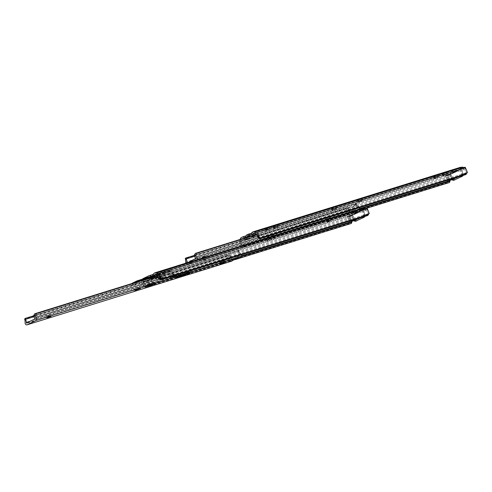 <?xml version="1.0" encoding="UTF-8"?>
<svg xmlns="http://www.w3.org/2000/svg" width="492" height="492" viewBox="0 0 492 492"><rect width="100%" height="100%" fill="white"/><g stroke="black" fill="none" stroke-linecap="round" stroke-linejoin="round"><path stroke-width="0.37" stroke-dasharray="2.46 1.84" d="M249.635 236.295L249.745 235.699L247.919 236.904L247.611 236.732L248.054 236.517L245.33 237.365M248.054 236.517L249.204 234.223L245.299 236.117L247.611 236.732L246.037 237.495L246.879 238.454A2.269 1.661 -107.3 0 0 248.405 238.909A2.269 1.661 -107.3 0 0 248.571 238.841A2.269 1.661 -107.3 0 0 249.346 237.864L246.615 238.712L246.867 237.347M246.879 238.454L244.149 239.303A2.269 1.661 -107.3 0 0 245.674 239.758A2.269 1.661 -107.3 0 0 245.84 239.69A2.269 1.661 -107.3 0 0 246.615 238.712M255.219 233.62L255.188 233.06L253.497 234.198L253.165 234.038L253.608 233.823L250.877 234.672M253.608 233.823L254.758 231.529L250.846 233.423L253.165 234.038L251.48 234.856L253.208 235.994A2.269 1.661 -107.3 0 0 254.216 236.092A2.269 1.661 -107.3 0 0 254.382 236.025A2.269 1.661 -107.3 0 0 255.231 234.745M253.208 235.994L250.477 236.843A2.269 1.661 -107.3 0 0 251.486 236.941A2.269 1.661 -107.3 0 0 251.652 236.873A2.269 1.661 -107.3 0 0 252.501 235.594M265.865 230.533L269.591 229.174L265.865 230.533M268.349 228.122L264.628 229.481L268.349 228.122M362.364 200.502L358.096 202.034L362.364 200.502M361.804 198.768L357.512 200.576L361.804 198.768L362.389 200.226M446.859 174.217L442.591 175.742L446.859 174.217M446.299 172.483L442.001 174.285L446.299 172.483L446.884 173.934M438.188 176.911L433.919 178.436L438.188 176.911M437.628 175.177L433.335 176.985L437.628 175.177L438.212 176.634M336.362 208.596L332.094 210.121L336.362 208.596M335.802 206.861L331.51 208.669L335.802 206.861L336.387 208.319M277.875 226.794L273.607 228.319L277.875 226.794M277.316 225.059L273.023 226.867L277.316 225.059L277.9 226.517M251.48 234.856L248.749 235.705M249.745 235.699L249.057 235.914M246.037 237.495L243.306 238.343M462.935 167.145L463.759 169.199L461.102 168.676L448.39 174.845L242.685 238.645M461.102 168.676L254.241 233.042M255.188 233.06L254.585 233.245M463.759 169.199L464.27 169.494A2.497 1.827 72.7 0 1 465.801 171.751L465.45 173.061L257.999 237.611M253.22 231.8L460.014 167.452L448.87 172.895L450.026 172.895A1.574 1.064 -115.9 0 1 450.807 173.873L452.714 178.621L451.693 178.94L449.78 174.193L460.998 168.922L449.78 174.199L452 179.721M450.807 173.873L460.998 168.928L462.904 173.682A2.097 1.531 72.7 0 1 462.99 175.453M454.559 179.992A2.097 1.531 72.7 0 1 452.714 178.621M240.17 239.432L239.825 240.902L447.843 176.179L448.261 174.383A3.143 2.3 -107.3 0 1 448.298 174.242L447.843 173.719L448.163 173.202L241.369 237.544M447.72 181.253L450.051 180.533L449.467 179.672A2.497 1.827 72.7 0 1 448.981 176.911L449.122 176.296L447.843 173.719L448.87 172.895M465.45 173.061A2.097 1.187 -64.9 0 1 464.257 174.15L258.964 238.023A2.097 1.187 -64.9 0 1 258.374 238.005M464.27 169.494L256.252 234.223M448.981 176.911L240.963 241.633L241.523 239.21M359.535 208.694L242.599 245.077A2.097 0.99 17.7 0 0 244.26 245.157L243.841 246.474A2.097 0.99 -162.3 0 1 242.304 246.437L241.006 245.779L241.449 244.401L242.599 245.077M241.449 244.401A2.497 1.827 72.7 0 1 240.963 241.633M363.317 208.11L244.26 245.157M365.63 208.583L243.841 246.474M447.843 176.179A4.065 2.977 -107.3 0 0 449.03 181.05L449.645 181.917L242.304 246.437M239.825 240.902A4.065 2.977 -107.3 0 0 241.006 245.779M448.298 174.242L449.122 176.296M243.38 238.429L244.149 239.303M249.831 236.424L250.477 236.843M461.361 167.163L462.074 168.94M460.998 168.928A1.574 1.064 64.1 0 0 460.217 167.95L459.712 167.637L460.291 169.107M460.653 169.039L459.712 167.637M461.97 175.773A2.097 1.531 -107.3 0 0 461.883 174.002L459.971 169.248M451.693 178.94A2.097 1.531 -107.3 0 0 451.97 179.463M253.097 235.926L250.367 236.775M253.165 234.038L250.434 234.887M249.346 237.864L246.646 238.583M249.37 237.734L249.598 236.492M247.611 236.732L244.887 237.581M242.568 236.966L245.447 236.043M248.116 234.272L251 233.349M327.082 220.268L330.556 219.002L327.082 220.268M329.363 217.919L325.888 219.186L329.363 217.919M202.87 258.915L206.345 257.648L202.87 258.915M205.152 256.566L201.677 257.833L205.152 256.566M267.673 238.749A4.453 0.332 158.1 0 0 266.443 239.512A4.453 0.332 158.1 0 0 269.032 238.798A4.453 0.332 158.1 0 0 273.472 236.947A4.453 0.332 158.1 0 0 274.708 236.185A4.453 0.332 158.1 0 0 272.113 236.898A4.453 0.332 158.1 0 0 267.673 238.749A4.453 0.332 -21.9 0 1 272.113 236.898A4.453 0.332 -21.9 0 1 274.708 236.185A4.453 0.332 -21.9 0 1 273.472 236.947A4.453 0.332 -21.9 0 1 269.032 238.798A4.453 0.332 -21.9 0 1 266.443 239.512A4.453 0.332 -21.9 0 1 267.673 238.749M272.888 235.49A4.453 0.332 -21.9 0 1 268.447 237.341A4.453 0.332 -21.9 0 1 265.852 238.054A4.453 0.332 -21.9 0 1 267.088 237.298A4.453 0.332 -21.9 0 1 271.529 235.447A4.453 0.332 -21.9 0 1 274.118 234.733A4.453 0.332 -21.9 0 1 272.888 235.49M185.822 263.171A1.759 1.285 -107.3 0 0 187.575 264.456A1.759 1.285 -107.3 0 0 187.704 264.407L196.609 260.09A1.759 1.285 -107.3 0 0 197.052 259.678M348.859 212.544L347.715 208.497A0.523 0.381 72.7 0 1 347.887 207.919L348.145 207.796A0.523 0.381 72.7 0 1 348.367 207.784A7.614 5.572 -107.3 0 0 351.06 207.833A7.614 5.572 -107.3 0 0 353.951 205.078A0.523 0.381 72.7 0 1 354.105 204.9L354.363 204.777A0.523 0.381 72.7 0 1 354.873 205.029L356.823 208.682L349.203 212.212A4.065 2.977 -107.3 0 0 348.527 208.786L346.3 208.085L345.249 208.971L347.875 210.115A2.497 1.827 72.7 0 1 348.035 211.658A1.759 1.285 -107.3 0 0 348.502 213.405A1.759 1.285 -107.3 0 0 349.867 213.958A1.759 1.285 -107.3 0 0 349.997 213.909L358.902 209.592A1.759 1.285 -107.3 0 0 359.344 209.174M185.22 258.952L185.675 258.06M345.249 208.971L185.687 258.62M345.532 208.399L185.97 258.048M346.3 208.085L194.149 255.428M348.299 208.467L194.457 256.338M188.19 262.433L186.923 262.826M356.823 208.682L196.025 258.638M359.498 207.655A1.759 1.285 -107.3 0 0 358.711 206.48A2.497 1.827 72.7 0 1 357.782 205.312L355.901 203.424L356.448 204.949A4.065 2.977 -107.3 0 0 358.293 207.808L358.317 208.134M356.343 204.567L194.094 255.053M256.492 234.352L195.275 253.405M355.901 203.424L356.675 203.633L256.806 234.586M349.88 212.224L348.736 208.178A0.523 0.381 72.7 0 1 348.914 207.599L349.166 207.476A0.523 0.381 72.7 0 1 349.394 207.464A7.614 5.572 -107.3 0 0 352.087 207.513A7.614 5.572 -107.3 0 0 354.972 204.758A0.523 0.381 72.7 0 1 355.132 204.586L355.384 204.457A0.523 0.381 72.7 0 1 355.894 204.709L357.85 208.362M327.666 221.72L331.141 220.453L327.666 221.72M203.454 260.366L206.929 259.099L203.454 260.366M268.257 240.207A4.453 0.332 158.1 0 0 267.027 240.963A4.453 0.332 158.1 0 0 269.616 240.25A4.453 0.332 158.1 0 0 274.056 238.399A4.453 0.332 158.1 0 0 275.292 237.642A4.453 0.332 158.1 0 0 272.697 238.356A4.453 0.332 158.1 0 0 268.257 240.207M155.152 276L158.461 274.794L155.152 276M157.299 273.7L153.984 274.905L157.299 273.7M157.305 274.702L157.379 274.056A0.523 0.381 72.7 0 1 157.532 273.896L156.124 274.579L155.97 275.686L152.557 276.75L152.686 275.821M155.97 275.686A0.83 0.603 72.7 0 1 154.974 275.827L151.561 276.891L151.192 276.381A3.143 2.3 -107.3 0 0 151.118 276.307M154.974 275.827L154.605 275.317L153.258 275.969A0.523 0.381 72.7 0 1 153.719 276.141L154.187 276.787A2.398 1.753 -107.3 0 0 156.087 277.599A2.398 1.753 -107.3 0 0 156.265 277.525A2.398 1.753 -107.3 0 0 157.114 276.375L153.701 277.433L153.787 276.725M154.187 276.787L150.773 277.851A2.398 1.753 -107.3 0 0 152.674 278.656A2.398 1.753 -107.3 0 0 152.852 278.589A2.398 1.753 -107.3 0 0 153.701 277.433M164.119 272.125L160.81 273.337L164.119 272.125L163.535 270.674L160.226 271.879L163.535 270.674M364.8 208.098L365.624 210.152L362.967 209.629L350.255 215.797L143.387 280.163L149.845 277.033A0.523 0.381 72.7 0 1 150.306 277.205L150.773 277.851M365.851 208.713L156.099 274.001M153.08 274.573A3.143 2.3 72.7 0 1 154.605 275.317L156.124 274.579L152.711 275.643M365.624 210.152L366.134 210.453A2.497 1.827 72.7 0 1 367.665 212.704L367.315 214.02L159.863 278.57M155.085 272.752L361.878 208.411L350.734 213.848L351.891 213.848A1.574 1.064 -115.9 0 1 352.666 214.826L354.578 219.58L353.551 219.893L351.645 215.145L362.862 209.881L351.645 215.152L353.865 220.68M352.666 214.826L362.856 209.887L364.769 214.635A2.097 1.531 72.7 0 1 364.855 216.406M356.423 220.945A2.097 1.531 72.7 0 1 354.578 219.58M142.643 278.958A3.143 2.3 -107.3 0 0 142.108 280.065L141.69 281.861L349.707 217.132L350.126 215.336A3.143 2.3 -107.3 0 1 350.163 215.195L349.707 214.678L350.027 214.155L143.233 278.503M349.584 222.212L351.915 221.486L351.331 220.625A2.497 1.827 72.7 0 1 350.845 217.864L350.987 217.249L349.707 214.678L350.734 213.848M156.124 274.579A5.24 3.831 72.7 0 1 158.012 271.928L153.276 274.222M152.329 274.684L148.805 275.797M367.315 214.02A2.097 1.187 -64.9 0 1 366.116 215.102L160.829 278.976A2.097 1.187 -64.9 0 1 160.232 278.958M366.134 210.453L158.117 275.176M350.845 217.864L142.821 282.592L143.387 280.163M241.572 255.815L144.464 286.036A2.097 0.99 17.7 0 0 146.124 286.11L145.706 287.433A2.097 0.99 -162.3 0 1 144.162 287.389L142.871 286.731L143.313 285.354L144.464 286.036M143.313 285.354A2.497 1.827 72.7 0 1 142.821 282.592M241.209 256.523L146.124 286.11M234.709 259.739L145.706 287.433M349.707 217.132A4.065 2.977 -107.3 0 0 350.888 222.009L351.509 222.87L144.162 287.389M141.69 281.861A4.065 2.977 -107.3 0 0 142.871 286.731M350.163 215.195L350.987 217.249M154.605 275.317L151.192 276.381M157.379 274.056L156.61 274.296M157.114 276.375L157.194 275.668M363.225 208.122L363.939 209.893M362.856 209.887A1.574 1.064 64.1 0 0 362.081 208.909L361.577 208.59L362.518 209.992M363.834 216.726A2.097 1.531 -107.3 0 0 363.748 214.955L361.835 210.201M353.551 219.893A2.097 1.531 -107.3 0 0 353.828 220.416M364.123 215.705L354 220.637L364.123 215.705L361.903 210.176M362.862 209.881L365.082 215.404M352.598 214.85L354.818 220.379M452.123 179.666L463.218 174.451L452.136 179.678M460.038 169.223L462.265 174.746M460.998 168.922L463.218 174.451M450.733 173.897L452.96 179.426M155.165 276.233L158.412 274.813L155.165 276.233M162.028 272.906L165.275 271.486L162.028 272.906M144.488 281.615L143.738 281.885A2.251 1.648 -107.3 0 0 143.197 284.634A2.251 1.648 -107.3 0 0 145.355 286.061A2.251 1.648 -107.3 0 0 145.411 286.043C147.969 285.016 149.137 283.779 148.91 282.34L144.488 281.615L149.685 279.997A2.251 1.648 -107.3 0 0 148.861 282.869A2.251 1.648 -107.3 0 0 151.019 284.296A2.251 1.648 -107.3 0 0 151.844 281.424A2.251 1.648 -107.3 0 0 149.685 279.997M158.947 279.481L159.236 277.328L157.274 275.323M162.169 276.418A2.251 1.648 -107.3 0 0 164.334 277.845A2.251 1.648 -107.3 0 0 165.152 274.973A2.251 1.648 -107.3 0 0 162.993 273.54A2.251 1.648 -107.3 0 0 162.169 276.418M159.709 277.857A2.251 1.648 -107.3 0 0 159.488 276.732A2.251 1.648 -107.3 0 0 159.156 276.123M158.418 277.303L158.289 276.996A0.523 0.381 72.7 0 1 158.442 276.344L169.728 270.871A0.523 0.381 72.7 0 1 170.269 271.19L170.392 271.498A2.355 1.722 -107.3 0 0 170.293 273.903A2.355 1.722 -107.3 0 0 172.551 275.397A2.355 1.722 -107.3 0 0 173.412 272.39A2.355 1.722 -107.3 0 0 171.892 270.883L169.937 269.727L157.532 275.741L156.991 278.103A2.355 1.722 -107.3 0 0 156.985 280.354A2.355 1.722 -107.3 0 0 159.242 281.848A2.355 1.722 -107.3 0 0 160.103 278.841A2.355 1.722 -107.3 0 0 158.418 277.303L150.226 279.85L150.103 279.542A0.523 0.381 72.7 0 1 150.251 278.89L151.819 278.134L151.468 277.26L149.34 278.294L148.805 280.655A2.355 1.722 -107.3 0 0 148.793 282.906A2.355 1.722 -107.3 0 0 151.05 284.401A2.355 1.722 -107.3 0 0 151.911 281.393A2.355 1.722 -107.3 0 0 150.226 279.85M156.991 278.103L148.805 280.655M162.102 276.449A2.355 1.722 -107.3 0 0 164.365 277.943A2.355 1.722 -107.3 0 0 165.22 274.936A2.355 1.722 -107.3 0 0 163.701 273.429L161.751 272.273L159.623 273.306L159.974 274.179L161.536 273.417A0.523 0.381 72.7 0 1 162.077 273.737L162.206 274.044A2.355 1.722 -107.3 0 0 162.102 276.449M170.392 271.498L162.206 274.044M171.892 270.883L163.701 273.429M169.937 269.727L161.751 272.273M157.434 274.997L157.114 274.204L158.492 273.657L158.842 274.53L159.974 274.179M158.842 274.53L157.735 274.954M150.46 277.765L150.7 278.361L157.249 275.182M150.7 278.361L151.819 278.134M157.532 275.741L149.34 278.294M157.114 274.204L150.349 277.488L151.468 277.26M158.492 273.657L159.623 273.306M143.738 281.885L145.411 286.043M176.45 276.461L179.924 275.194L176.45 276.461M183.27 274.339L186.745 273.072L183.27 274.339M186.585 271.892L189.069 270.987L186.585 271.892M186.898 272.666L189.383 271.762L186.898 272.666M179.764 274.013L182.243 273.109L179.764 274.013M180.072 274.788L182.557 273.884L180.072 274.788M180.349 275.471L182.827 274.561L180.349 275.471M187.175 273.343L189.654 272.439L187.175 273.343M138.953 287.586L133.578 289.542L138.953 287.586M153.885 282.31L154.722 282.144L153.848 282.679L147.249 284.997L153.885 282.31L154.47 283.761M49.821 315.317L46.1 316.676L49.821 315.317M223.473 261.018L219.174 262.82L223.473 261.018L224.057 262.47M185.502 273.644L183.565 274.351L185.502 273.644M185.312 273.158L183.375 273.866L185.312 273.158M178.682 275.772L176.745 276.473L178.682 275.772M178.485 275.286L176.548 275.987L178.485 275.286M239.007 257.654L238.417 256.197L232.113 259.155L232.698 260.612M241.535 254.782A1.759 1.285 -107.3 0 0 240.748 253.608A2.497 1.827 72.7 0 1 239.819 252.439L237.943 250.551L238.485 252.07A4.065 2.977 -107.3 0 0 240.336 254.93L239.85 255.502L240.44 256.959M232.113 259.155L229.358 260.139L231.24 259.339A4.065 2.977 -107.3 0 0 230.563 255.914L228.337 255.207L227.568 255.52L227.292 256.092L229.912 257.242A2.497 1.827 72.7 0 1 230.072 258.786A1.759 1.285 -107.3 0 0 231.763 261.117M24.6 319.351L25.055 318.459M227.292 256.092L25.074 319.013M227.568 255.52L25.35 318.441M228.337 255.207L33.53 315.821M230.336 255.594L33.837 316.737M238.417 256.197L237.261 256.307L239.85 255.502M238.38 251.695L33.474 315.452M157.385 275.606L34.655 313.804M237.937 250.551L238.712 250.76L157.508 275.901M231.947 259.333L232.488 260.68M229.358 260.139L229.942 261.596M237.261 256.307L237.845 257.765M188.737 271.258L186.216 272.359L188.737 271.258M186.874 272.857L189.395 271.756L186.874 272.857M185.09 272.433L183.141 273.288L185.09 272.433M183.7 273.804L185.65 272.949L183.7 273.804M181.917 273.38L179.389 274.481L181.917 273.38M180.047 274.979L182.569 273.878L180.047 274.979M178.264 274.561L176.314 275.409L178.264 274.561M176.874 275.926L178.824 275.077L176.874 275.926M153.935 275.434L158.762 273.927L178.325 274.075L192.999 269.524L193.092 270.2L186.849 273.226L186.616 272.642L185.927 272.919L186.16 273.497L171.579 278.035L152.016 277.888L132.754 283.663L133.068 285.723L132.6 285.452L132.268 283.423M193.092 270.2L178.516 274.671L171.579 278.035M186.16 273.497L186.849 273.226M192.858 269.616L186.616 272.642M178.325 274.075L171.394 277.439L185.927 272.919M158.762 273.927L151.831 277.291L171.394 277.439M132.33 283.158L151.831 277.291M136.333 282.156L135.651 283.976L132.6 285.452M135.651 283.976L136.118 284.241L133.068 285.723M136.118 284.241L136.973 281.959M137.157 281.529L132.754 283.663L137.114 281.584M178.516 274.671L158.953 274.524L152.016 277.888M158.953 274.524L157.68 274.923M157.268 275.046L153.855 276.11M136.155 282.168L136.893 282.592M186.068 273.472L185.386 274.53L182.76 274.677L186.068 273.472L183.338 274.321M184.869 272.101L182.963 272.789L184.869 272.101M185.49 273.65L183.59 274.345L185.49 273.65M179.248 275.594L178.559 276.658L175.933 276.799L179.248 275.594L176.517 276.442M178.042 274.222L176.136 274.917L178.042 274.222M178.664 275.772L176.763 276.467L178.664 275.772M248.023 236.744L245.293 237.593M253.626 233.921L250.895 234.77M467.025 172.323L465.801 171.751M448.261 174.383L240.244 239.112M249.204 234.223L246.474 235.071M254.758 231.529L252.027 232.378M260.139 238.571L258.964 238.023M464.257 174.15L465.426 174.697M449.467 179.672L449.03 181.05M450.026 172.895L450.463 173.977M461.883 174.002L462.904 173.682M273.65 226.744L274.235 228.196M276.768 225.231L277.353 226.683M274.198 226.572L274.782 228.03M332.137 208.547L332.721 209.998M335.261 207.034L335.845 208.485M332.684 208.374L333.268 209.832M433.962 176.862L434.547 178.313M437.087 175.349L437.671 176.8M434.51 176.69L435.094 178.147M442.634 174.162L443.218 175.619M445.752 172.649L446.336 174.107M443.175 173.996L443.759 175.447M358.139 200.453L358.723 201.911M361.263 198.94L361.848 200.398M358.686 200.281L359.271 201.738M253.343 234.161L250.883 234.93M247.667 236.806L245.299 237.544M348.035 211.658L185.736 262.156M349.997 213.909L187.704 264.407M349.203 212.212L188.873 262.101M349.412 212.452L187.12 262.949L349.4 212.458M358.293 207.808L196 258.306M358.711 206.48L258.103 237.784M358.902 209.592L196.609 260.09M347.875 210.115L348.527 208.786M356.448 204.949L357.782 205.312M354.873 205.029L355.894 204.709M354.363 204.777L355.384 204.457M354.105 204.9L355.132 204.586M353.951 205.078L354.972 204.758M348.367 207.784L349.394 207.464M348.145 207.796L349.166 207.476M347.887 207.919L348.914 207.599M347.715 208.497L348.736 208.178M327.549 221.431L331.024 220.164L327.549 221.431M330.329 220.89L327.869 221.658L330.329 220.89M157.532 273.896L156.487 274.222M153.258 275.969L149.845 277.033M368.889 213.282L367.665 212.704M350.126 215.336L142.108 280.065M158.012 271.928L154.599 272.986M162.003 279.53L160.829 278.976M366.116 215.102L367.29 215.65M351.331 220.625L350.888 222.009M153.719 276.141L150.306 277.205M164.223 270.336L160.976 271.75L164.771 270.225L164.223 270.336L164.814 271.793M160.804 271.522L161.388 272.974M161.499 271.184L162.083 272.642M351.891 213.848L352.327 214.93M363.748 214.955L364.769 214.635M205.269 256.861L201.794 258.128L205.269 256.861M202.489 257.396L204.949 256.633L202.489 257.396M367.149 208.331L369.203 213.479L354.025 220.84L351.958 215.699L366.927 208.184L351.743 215.545L347.58 216.843L362.764 209.481L365.636 208.583L362.776 209.475L365.046 214.746L368.877 213.553M368.834 213.811L364.984 215.01L357.155 218.805M355.685 219.26L364.769 214.856L362.702 209.715L347.518 217.077L349.209 221.277L347.518 217.101L351.682 215.81L353.748 220.945L349.572 222.212M354.289 220.914L368.822 213.872L354.289 220.92M368.785 212.396L368.041 210.558M362.979 209.61L347.567 216.849L349.142 221.295M465.278 167.385L467.345 172.52L452.16 179.881L450.094 174.746L465.063 167.231L449.879 174.592L445.715 175.89L460.899 168.528L463.772 167.631L460.912 168.522L463.181 173.793L467.019 172.6M466.969 172.858L463.12 174.051L455.291 177.852M447.333 180.324L445.654 176.148L449.817 174.857L451.884 179.992L447.708 181.259M452.425 179.961L466.957 172.92L452.425 179.961M466.92 171.444L466.182 169.605M463.993 167.76L460.838 168.762L445.66 176.124L447.345 180.324M453.821 178.307L462.904 173.904L460.912 168.522L445.703 175.896L447.283 180.343M161.548 271.51L164.113 270.268L161.548 271.51M154.685 274.844L157.249 273.595L154.685 274.844M157.36 273.663L154.113 275.077L157.36 273.663M170.269 271.19L162.077 273.737M169.728 270.871L161.536 273.417M158.442 276.344L150.251 278.89M158.289 276.996L150.103 279.542M150.687 278.484L150.337 277.611M233.964 260.096L233.38 258.638M238.485 252.07L239.819 252.439M230.072 258.786L25.123 322.555M231.24 259.339L28.253 322.5M231.449 259.579L26.5 323.349M240.354 255.262L35.406 319.031M240.336 254.93L35.387 318.699M240.748 253.608L158.793 279.105M229.912 257.242L230.563 255.914M230.348 259.745L230.933 261.197M238.522 256.049L239.057 257.384M237.206 256.418L237.765 257.808M219.807 262.697L220.299 263.933M222.925 261.184L223.509 262.642M220.348 262.531L220.816 263.687M148.086 284.837L148.553 285.993M152.243 282.82L152.827 284.271M149.722 284.327L150.109 285.286M193.098 270.139L192.864 269.555M248.405 238.909L245.674 239.758M254.216 236.092L251.486 236.941M264.628 229.481L265.213 230.933M362.432 198.645L363.022 200.103M446.927 172.36L447.511 173.811M438.255 175.054L438.846 176.511M336.43 206.738L337.02 208.196M277.943 224.936L278.527 226.394M447.788 173.651L448.47 175.343M273.023 226.867L273.607 228.319M331.51 208.669L332.094 210.121M433.335 176.985L433.919 178.436M442.001 174.285L442.591 175.742M357.512 200.576L358.096 202.034M269.001 227.722L269.591 229.174M253.497 234.198L250.772 235.047M247.894 236.91L245.17 237.759M325.888 219.186L327.057 222.095M201.677 257.833L202.845 260.742M265.852 238.054L267.027 240.963M349.867 213.958L187.575 264.456M274.118 234.733L275.292 237.642M354.4 204.764L355.427 204.444M351.06 207.833L352.087 207.513M348.182 207.778L349.203 207.458M205.761 256.191L206.929 259.099M329.972 217.544L331.141 220.453M330.556 219.002L331.024 220.164L330.347 220.883C328.121 221.941 326.989 222.243 326.94 221.806L326.473 220.637M153.984 274.905L154.568 276.356M156.087 277.599L152.674 278.656M153.295 275.957L149.888 277.014M155.62 276.098L152.206 277.156M160.226 271.879L160.81 273.337M164.808 269.979L165.392 271.436M157.877 273.343L158.461 274.794M349.652 214.61L350.329 216.296M361.571 208.614L362.155 210.059M206.345 257.648L205.877 256.486C205.834 256.043 204.697 256.35 202.47 257.402L201.794 258.128L202.261 259.29M368.231 210.877L368.692 212.027M466.373 169.924L466.834 171.075M161.481 273.011L160.976 271.75L164.125 270.268L164.771 270.225L165.275 271.486M154.617 276.338L154.113 275.077L157.262 273.595L157.907 273.552L158.412 274.813M145.355 286.061L151.019 284.296M160.441 279.056L164.334 277.845M159.242 281.848L151.05 284.401M172.551 275.397L164.365 277.943M169.765 270.858L161.579 273.404M157.981 275.102L162.993 273.54M150.404 278.54L150.054 277.666M175.841 276.836L176.228 277.808M182.661 274.714L183.055 275.686M179.912 275.735L180.226 276.51M186.739 273.613L187.052 274.388M133.578 289.542L134.162 291M154.722 282.144L155.306 283.601M46.1 316.676L46.685 318.127M224.1 260.895L224.684 262.347M183.141 273.288L182.963 272.789M176.314 275.409L176.136 274.917M178.59 274.493L179.02 275.563M185.416 272.371L185.841 273.435M231.437 259.585L26.488 323.355M238.712 256.018L239.235 257.328M237.052 256.443L237.636 257.894M219.174 262.82L219.764 264.278M50.479 314.917L51.063 316.368M147.249 284.997L147.834 286.455M139.9 287.002L140.484 288.46M189.654 272.439L189.967 273.214M182.827 274.561L183.141 275.342M179.328 274.284L179.642 275.059M186.154 272.156L186.462 272.937M186.745 273.072L187.138 274.044M179.924 275.194L180.312 276.166M137.163 281.522L132.748 283.663M179.623 275.065L179.389 274.481M186.45 272.937L186.216 272.359M193.233 270.108L192.999 269.524M185.201 271.892L185.822 273.447M178.375 274.019L179.002 275.569"/><path stroke-width="0.74" d="M254.585 233.245L252.458 233.909L254.241 233.042L256.252 234.223A2.497 1.827 72.7 0 1 257.783 236.48L259.007 237.052L259.21 238.239A2.097 1.187 115.1 0 0 259.542 238.552A2.097 1.187 115.1 0 0 260.139 238.571L465.426 174.697A2.097 1.187 115.1 0 0 466.557 173.719L467.025 172.323A4.065 2.977 -107.3 0 0 464.54 168.079L256.523 232.808L255.034 231.935A3.143 2.3 -107.3 0 0 253.46 231.707A3.143 2.3 -107.3 0 0 253.22 231.8L252.027 232.378L250.772 235.047L248.116 234.272L246.474 235.071L245.188 237.753L242.568 236.966L241.369 237.544A3.143 2.3 -107.3 0 0 240.244 239.112L240.17 239.432M249.057 235.914L247.015 236.547L248.749 235.705L249.831 236.424M242.685 238.645L243.38 238.429M464.54 168.079L463.058 167.212A3.143 2.3 -107.3 0 0 462.935 167.145L460.26 167.36L253.46 231.707M462.99 175.453A2.097 1.531 72.7 0 1 462.302 176.29L453.858 180.207L462.302 176.29M454.879 179.887A2.097 1.531 72.7 0 1 454.725 179.949A2.097 1.531 72.7 0 1 454.559 179.992M259.007 237.052A4.065 2.977 -107.3 0 0 256.523 232.808M466.557 173.719L259.21 238.239M259.542 238.552L258.374 238.005A2.097 1.187 -64.9 0 1 257.999 237.611L257.783 236.48M447.72 181.253L359.535 208.694M449.645 181.917A2.097 0.99 -162.3 0 1 449.639 182.181A2.097 0.99 -162.3 0 1 449.128 182.6L449.553 181.277L363.317 208.11M449.553 181.277A2.097 0.99 17.7 0 0 450.057 180.859A2.097 0.99 17.7 0 0 450.051 180.533M449.128 182.6L365.63 208.583M245.619 235.988L242.568 236.966M246.867 237.347L247.015 236.547M252.501 235.594A2.269 1.661 -107.3 0 0 252.531 235.237L252.458 233.909M251.172 233.294L248.116 234.272M451.97 179.463A2.097 1.531 -107.3 0 0 453.698 180.269A2.097 1.531 -107.3 0 0 453.858 180.207M461.275 176.61A2.097 1.531 -107.3 0 0 461.97 175.773M255.231 234.745A2.269 1.661 -107.3 0 0 255.262 234.389L252.531 235.237M250.889 234.745L250.434 234.887M255.262 234.389L255.219 233.62M245.317 237.445L244.887 237.581M194.457 256.338L186.05 258.952L185.582 260.612A2.497 1.827 72.7 0 1 185.736 262.156A1.759 1.285 -107.3 0 0 185.822 263.171M185.582 260.612L185.687 258.62M197.052 259.678A1.759 1.285 -107.3 0 0 196.419 256.978A2.497 1.827 72.7 0 1 195.484 255.809L194.149 255.446L185.675 258.06L185.22 258.952M185.675 258.06L186.05 258.952M186.923 262.826L186.911 262.716A4.065 2.977 -107.3 0 0 186.234 259.284M256.492 234.352L195.275 253.405L194.149 255.446A4.065 2.977 -107.3 0 0 196 258.306L188.19 262.433M256.806 234.586L196.64 253.306L195.484 255.809M359.344 209.174A1.759 1.285 -107.3 0 0 359.498 207.655M152.557 276.75A0.83 0.603 72.7 0 1 151.561 276.891M153.787 276.725L153.965 275.12A0.523 0.381 72.7 0 1 154.119 274.96L156.099 274.001L158.117 275.176A2.497 1.827 72.7 0 1 159.642 277.433L160.872 278.005A4.065 2.977 -107.3 0 0 158.387 273.761L156.899 272.894A3.143 2.3 -107.3 0 0 155.318 272.66A3.143 2.3 -107.3 0 0 155.085 272.752L154.599 272.986A5.24 3.831 -107.3 0 0 152.711 275.643L152.686 275.821M160.872 278.005L161.075 279.192A2.097 1.187 115.1 0 0 161.407 279.505A2.097 1.187 115.1 0 0 162.003 279.53L367.29 215.65A2.097 1.187 115.1 0 0 368.422 214.672L368.889 213.282A4.065 2.977 -107.3 0 0 366.405 209.038L364.916 208.165A3.143 2.3 -107.3 0 0 364.8 208.098L362.124 208.313L155.318 272.66M364.855 216.406A2.097 1.531 72.7 0 1 364.16 217.249L355.722 221.16L364.16 217.249M356.743 220.847A2.097 1.531 72.7 0 1 356.589 220.908A2.097 1.531 72.7 0 1 356.423 220.945M151.118 276.307A3.143 2.3 -107.3 0 0 149.039 275.704A3.143 2.3 -107.3 0 0 148.805 275.797L143.233 278.503A3.143 2.3 -107.3 0 0 142.643 278.958M153.276 274.222L152.329 274.684M366.405 209.038L158.387 273.761M368.422 214.672L161.075 279.192M161.407 279.505L160.232 278.958A2.097 1.187 -64.9 0 1 159.863 278.57L159.642 277.433M349.584 222.212L241.572 255.815M351.509 222.87A2.097 0.99 -162.3 0 1 351.503 223.134A2.097 0.99 -162.3 0 1 350.993 223.553L351.411 222.23L241.209 256.523M351.411 222.23A2.097 0.99 17.7 0 0 351.921 221.812A2.097 0.99 17.7 0 0 351.915 221.486M350.993 223.553L234.709 259.739M156.61 274.296L153.965 275.12M157.194 275.668L157.305 274.702M152.219 274.739A3.143 2.3 72.7 0 1 152.452 274.647A3.143 2.3 72.7 0 1 153.08 274.573M353.828 220.416A2.097 1.531 -107.3 0 0 355.562 221.228A2.097 1.531 -107.3 0 0 355.722 221.16M363.139 217.569A2.097 1.531 -107.3 0 0 363.834 216.726M159.709 277.857A2.251 1.648 -107.3 0 1 158.947 279.481L160.441 279.056M159.156 276.123A2.251 1.648 -107.3 0 0 157.329 275.305A2.251 1.648 -107.3 0 0 157.274 275.323L158.947 279.481M176.837 277.433L180.312 276.166L176.837 277.433M183.664 275.311L187.138 274.044L183.664 275.311M180.656 276.246L183.141 275.342L180.656 276.246M187.483 274.118L189.967 273.214L187.483 274.118M135.103 290.421L140.484 288.46L135.103 290.421M154.433 284.136L155.306 283.601L152.827 284.271L147.834 286.455L154.433 284.136M47.337 317.727L51.063 316.368L47.337 317.727M224.032 262.746L219.764 264.278L224.032 262.746M231.763 261.117A1.759 1.285 -107.3 0 0 231.904 261.086A1.759 1.285 -107.3 0 0 232.033 261.031L229.942 261.596L239.007 257.654L237.845 257.765L240.939 256.713A1.759 1.285 -107.3 0 0 241.535 254.782M24.963 321.012A2.497 1.827 72.7 0 1 25.123 322.555A1.759 1.285 -107.3 0 0 25.596 324.302A1.759 1.285 -107.3 0 0 26.955 324.855A1.759 1.285 -107.3 0 0 27.085 324.8L35.99 320.483A1.759 1.285 -107.3 0 0 36.666 319.031A1.759 1.285 -107.3 0 0 35.799 317.377A2.497 1.827 72.7 0 1 34.87 316.208L33.536 315.846A4.065 2.977 -107.3 0 0 35.387 318.699L26.291 323.109A4.065 2.977 -107.3 0 0 25.615 319.683L24.963 321.012L25.074 319.013M33.53 315.821L25.055 318.459L24.6 319.351M33.837 316.737L25.436 319.351L25.615 319.683M25.055 318.459L25.436 319.351M33.536 315.846L34.655 313.804L35.449 313.545L36.027 313.705L34.87 316.208M157.385 275.606L35.449 313.545M157.508 275.901L36.027 313.705M153.935 275.434L136.936 280.92L136.333 282.156M136.936 280.92L132.268 283.423M136.973 281.959L137.176 281.516L153.855 276.11M157.68 274.923L157.268 275.046M143.086 278.804L143.83 279.228M463.058 167.212L255.034 231.935M245.299 237.544L244.936 237.654M188.873 262.101L186.911 262.716M196.068 253.152L196.64 253.306M258.103 237.784L196.419 256.978M156.487 274.222L154.119 274.96M364.916 208.165L156.899 272.894M365.636 208.583L366.927 208.184L365.636 208.583M357.155 218.805L349.8 222.372L355.685 219.26M368.877 213.553L369.209 213.454L368.834 213.811M369.215 213.473L368.785 212.396M368.041 210.558L367.143 208.313L365.851 208.713M349.572 222.212L349.142 221.295M367.149 208.331L368.231 210.877M369.228 213.59L368.692 212.027M463.772 167.631L465.063 167.231L463.772 167.631M455.291 177.852L447.935 181.413L447.333 180.324M467.363 172.63L466.969 172.858M467.019 172.6L467.345 172.495L466.92 171.444M466.182 169.605L465.278 167.36L463.993 167.76M447.345 180.324L447.726 181.265L453.821 178.307M465.278 167.36L466.373 169.924M447.726 181.265L447.283 180.343M467.345 172.495L466.834 171.075M232.033 261.031L27.085 324.8M28.253 322.5L26.291 323.109M158.793 279.105L35.799 317.377M240.939 256.713L35.99 320.483M150.109 285.286L150.306 285.778M136.874 280.957L132.33 283.158M453.698 180.269L454.725 179.949M450.057 180.859L449.639 182.181M149.039 275.704L152.452 274.647M355.562 221.228L356.589 220.908M351.921 221.812L351.503 223.134M157.329 275.305L157.981 275.102M231.904 261.086L26.955 324.855M136.905 280.938L132.305 283.164"/></g></svg>

